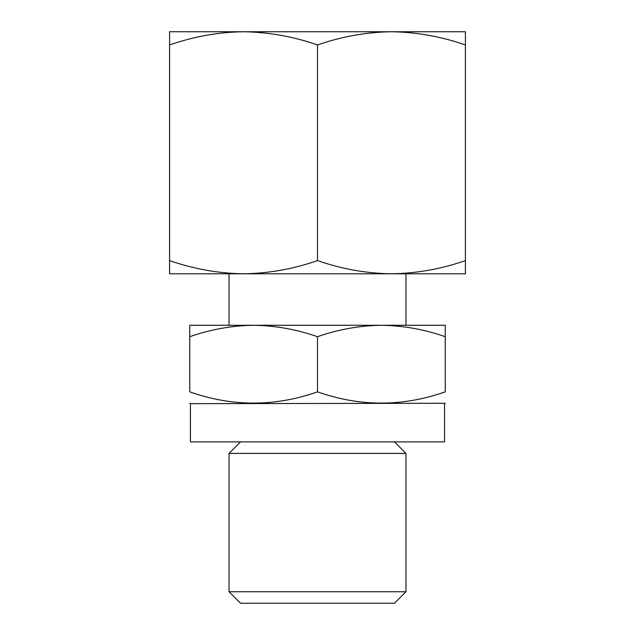 <?xml version="1.0" encoding="UTF-8"?>
<svg xmlns="http://www.w3.org/2000/svg" width="635" height="635" viewBox="0 0 635 635"><rect width="100%" height="100%" fill="white"/><g stroke="black" fill="none" stroke-linecap="round" stroke-linejoin="round"><path stroke-width="0.95" d="M196.477 31.75L243.538 31.75C218.384 32.123 193.731 36.528 169.585 44.958L169.585 31.75L465.415 31.75L465.415 260.588C441.269 269.026 416.616 273.423 391.462 273.796L465.415 273.796L465.415 260.588M243.538 31.75C268.676 32.131 293.33 36.536 317.5 44.958C341.654 36.528 366.308 32.123 391.462 31.75C416.6 32.131 441.246 36.536 465.415 44.958M317.5 260.588C293.346 269.026 268.692 273.423 243.538 273.796L391.462 273.796C366.324 273.415 341.67 269.01 317.5 260.588L317.5 44.958M169.585 273.796L243.538 273.796C218.4 273.415 193.754 269.01 169.585 260.588L169.585 273.796M445.246 336.693C424.386 329.406 403.098 325.596 381.373 325.279L445.246 325.279L445.246 391.858C445.246 406.837 445.246 406.837 445.246 391.858C402.574 406.837 359.989 406.837 317.5 391.858L317.5 336.693C296.64 329.406 275.352 325.596 253.627 325.279L381.373 325.279C359.664 325.612 338.376 329.414 317.5 336.693M253.627 325.279C231.918 325.612 210.622 329.414 189.754 336.693L189.754 325.279L253.627 325.279L229.037 325.279L229.037 273.796M405.963 591.741L229.037 591.741L240.546 603.25L394.454 603.25L405.963 591.741L405.963 453.398L229.037 453.398L240.546 441.889M391.462 31.75L438.523 31.75M381.373 325.279L405.963 325.279L405.963 273.796M444.571 403.662L444.571 441.889L190.429 441.889L190.429 403.662L445.246 403.273M190.429 403.662L189.754 403.273M189.754 336.693L189.754 391.858C189.754 406.837 189.754 406.837 189.754 391.858C232.243 406.837 274.828 406.837 317.5 391.858M229.037 591.741L229.037 453.398M169.585 44.958L169.585 260.588M394.454 441.889L405.963 453.398"/></g></svg>
